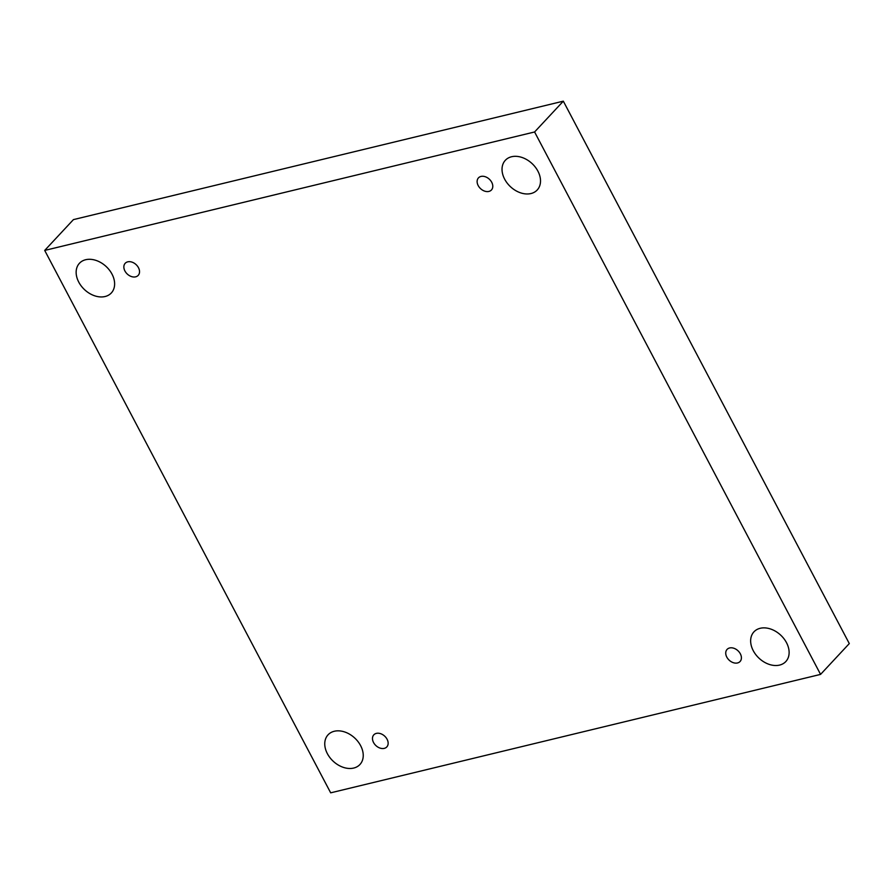 <?xml version="1.0" encoding="UTF-8"?>
<svg xmlns="http://www.w3.org/2000/svg" width="894" height="894" viewBox="0 0 894 894"><rect width="100%" height="100%" fill="white"/><g stroke="black" fill="none" stroke-linecap="round" stroke-linejoin="round"><path stroke-width="1.34" d="M534.59 131.977L563.321 101.167L73.431 219.611L44.7 250.421L330.679 792.833L820.569 674.389L534.59 131.977L44.7 250.421M820.569 674.389L849.3 643.579L563.321 101.167M353.7 768.058A21.78 15.824 43 0 1 329.942 757.654A21.78 15.824 43 0 1 328.076 734.801A21.78 15.824 43 0 1 354.795 738.086A21.78 15.824 43 0 1 359.924 764.515A21.78 15.824 43 0 1 353.7 768.058M779.579 665.091A21.78 15.824 43 0 1 755.832 654.687A21.78 15.824 43 0 1 753.955 631.834A21.78 15.824 43 0 1 780.674 635.12A21.78 15.824 43 0 1 785.815 661.549A21.78 15.824 43 0 1 779.579 665.091M530.969 193.54A21.78 15.824 43 0 1 507.211 183.136A21.78 15.824 43 0 1 505.333 160.294A21.78 15.824 43 0 1 532.064 163.568A21.78 15.824 43 0 1 537.193 190.009A21.78 15.824 43 0 1 530.969 193.54M105.09 296.517A21.78 15.824 43 0 1 81.332 286.114A21.78 15.824 43 0 1 79.454 263.261A21.78 15.824 43 0 1 106.174 266.546A21.78 15.824 43 0 1 111.314 292.975A21.78 15.824 43 0 1 105.09 296.517M138.469 267.697A8.873 6.448 -137 0 0 125.205 263.283A8.873 6.448 -137 0 0 127.294 274.056A8.873 6.448 -137 0 0 138.19 275.386A8.873 6.448 -137 0 0 138.469 267.697M491.722 182.287A8.873 6.448 -137 0 0 478.469 177.872A8.873 6.448 -137 0 0 480.559 188.645A8.873 6.448 -137 0 0 491.443 189.975A8.873 6.448 -137 0 0 491.722 182.287M740.344 653.827A8.873 6.448 -137 0 0 727.079 649.413A8.873 6.448 -137 0 0 729.18 660.185A8.873 6.448 -137 0 0 740.064 661.515A8.873 6.448 -137 0 0 740.344 653.827M387.08 739.237A8.873 6.448 -137 0 0 373.826 734.823A8.873 6.448 -137 0 0 375.916 745.596A8.873 6.448 -137 0 0 386.8 746.937A8.873 6.448 -137 0 0 387.08 739.237"/></g></svg>
